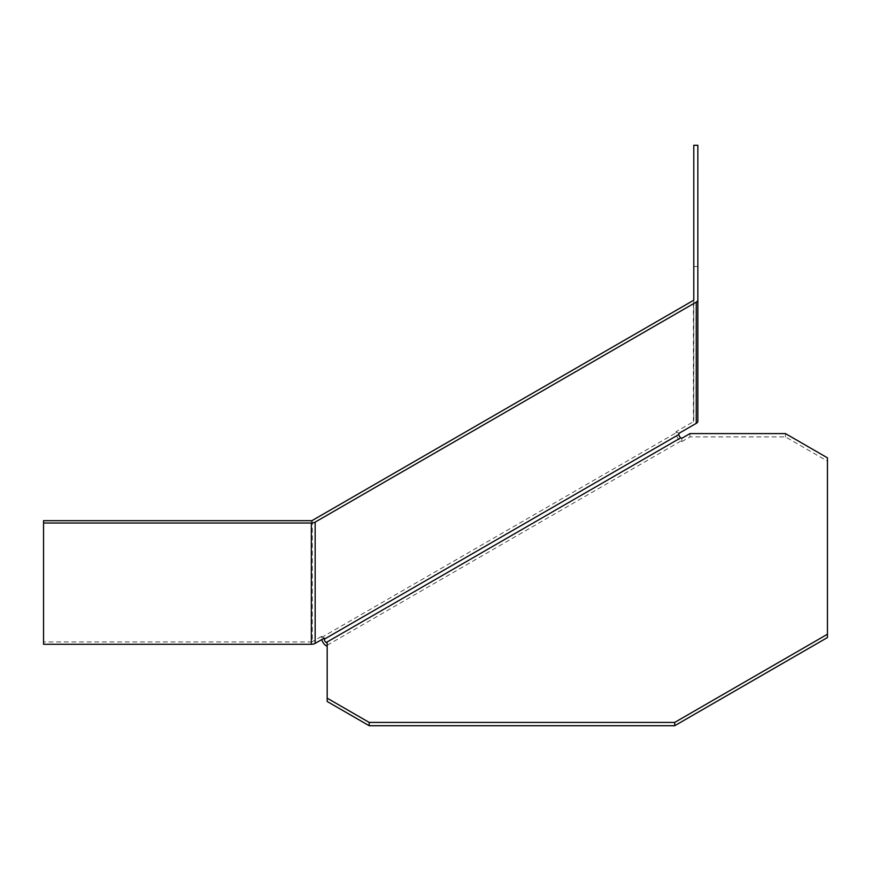 <?xml version="1.0" encoding="UTF-8"?>
<svg xmlns="http://www.w3.org/2000/svg" width="871" height="871" viewBox="0 0 871 871"><rect width="100%" height="100%" fill="white"/><g stroke="black" fill="none" stroke-linecap="round" stroke-linejoin="round"><path stroke-width="0.65" stroke-dasharray="4.36 3.27" d="M324.317 638.095L321.453 636.44L321.453 637.539A6.75 3.898 -120 0 0 321.737 639.575M827.45 457.852L827.45 461.151L785.446 436.904L689.974 436.904L681.764 441.641L680.806 441.096A6.75 3.898 60 0 1 676.038 432.822L676.038 431.722L693.392 421.695A1.35 0.784 0 0 0 693.795 421.15L693.795 266.537L697.845 266.537L697.845 421.15M678.901 433.377L676.038 431.722M681.764 441.641L681.764 438.331M327.18 643.048L327.18 701.482M827.45 461.151L827.45 637.539M689.974 436.904L689.974 433.595M785.446 436.904L785.446 433.595M321.453 636.44L312.297 641.72A1.35 0.784 0 0 1 311.35 641.949L311.35 520.684M43.55 644.29L43.55 641.949L311.35 641.949M43.55 520.684L43.55 641.949M693.795 145.272L693.795 266.537M693.795 299.885L693.795 421.15M697.845 145.272L697.845 266.537M680.806 441.096L326.222 645.803M321.453 637.539L676.038 432.822M693.392 421.695L693.392 300.43M312.297 520.455L312.297 641.72"/><path stroke-width="1.31" d="M321.737 639.575A6.75 3.898 -120 0 0 326.222 645.803L327.18 646.358M697.845 299.885L697.845 145.272L693.795 145.272L693.795 299.885A1.35 0.784 180 0 1 693.392 300.43L312.297 520.455A1.35 0.784 180 0 1 311.35 520.684L43.55 520.684L43.55 523.025L311.35 523.025A5.4 3.114 0 0 0 315.16 522.11L696.256 302.085A5.4 3.114 0 0 0 697.845 299.885L697.845 421.15A5.4 3.114 180 0 1 696.256 423.35L678.901 433.377L678.901 434.477A2.7 1.557 -120 0 0 680.806 437.786L681.764 438.331L689.974 433.595L785.446 433.595L827.45 457.852L827.45 634.23L674.698 722.418L674.698 725.728L369.184 725.728L327.18 701.482L327.18 698.172L369.184 722.418L674.698 722.418M327.18 698.172L327.18 643.048L326.222 642.504A2.7 1.557 60 0 1 324.317 639.194L324.317 638.095L315.16 643.375A5.4 3.114 180 0 1 311.35 644.29L43.55 644.29L43.55 523.025M674.698 725.728L827.45 637.539L827.45 634.23M369.184 722.418L369.184 725.728M326.222 642.504L680.806 437.786M696.256 302.085L696.256 423.35M678.901 434.477L324.317 639.194M315.16 643.375L315.16 522.11M311.35 523.025L311.35 644.29"/></g></svg>
